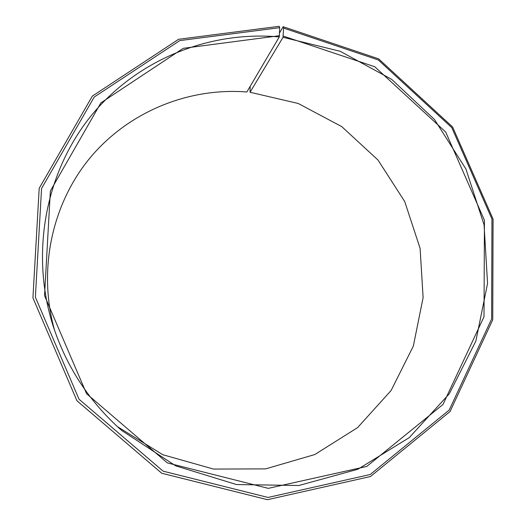 <?xml version="1.0" encoding="UTF-8"?>
<svg xmlns="http://www.w3.org/2000/svg" width="526" height="526" viewBox="0 0 526 526"><rect width="100%" height="100%" fill="white"/><g stroke="black" fill="none" stroke-linecap="round" stroke-linejoin="round"><path stroke-width="0.79" d="M279.556 32.901L283.166 26.701L283.58 28.075L283.047 37.3L250.047 92.26L298.203 103.471L341.775 126.634L378.023 160.055L404.698 201.511L420.096 248.344L423.114 297.604L413.344 346.082L391.114 390.496L357.588 427.625L314.798 454.543L265.604 468.876L213.595 469.08L162.817 454.734L117.41 426.639M283.047 37.3L340.131 51.265L391.666 79.36L434.469 119.501L465.937 169.037L484.071 224.845L487.563 283.442L475.866 341.052L449.309 393.757L409.195 437.678L357.91 469.238L298.873 485.505L236.457 484.545L175.671 465.839L121.664 430.465C89.288 401.713 66.401 366.747 52.994 325.581C29.778 252.178 46.032 170.74 91.958 114.78C138.193 58.912 210.084 30.686 279.286 36.925L246.858 91.978C188.946 87.421 129.166 111.308 90.4 157.445C51.896 203.68 37.405 270.331 54.796 331.012M250.047 92.26L250.166 86.363M283.166 26.701L378.628 58.846L452.61 127.003L493.072 219.086L492.744 319.762L450.052 411.529L370.462 476.53L267.464 499.7L161.712 473.242L76.914 400.733L32.928 297.861L39.194 188.288L92.32 96.133L178.59 39.286L279.221 26.3L279.661 27.674L279.286 36.925M283.58 28.075L378.339 59.971L451.795 127.621L491.961 219.046L491.619 318.98L449.224 410.043L370.219 474.511L268.023 497.451L163.126 471.171L79.025 399.221L35.373 297.183L41.561 188.486L94.22 97.04L179.793 40.594L279.661 27.674M283.277 36.084L374.749 66.749L445.686 132.026L484.439 220.295L484.005 316.737L442.977 404.487L366.727 466.457L268.286 488.358L167.393 462.933L86.553 393.691L44.539 295.579L50.358 190.997L100.893 102.872L183.226 48.326L279.497 35.702"/></g></svg>
